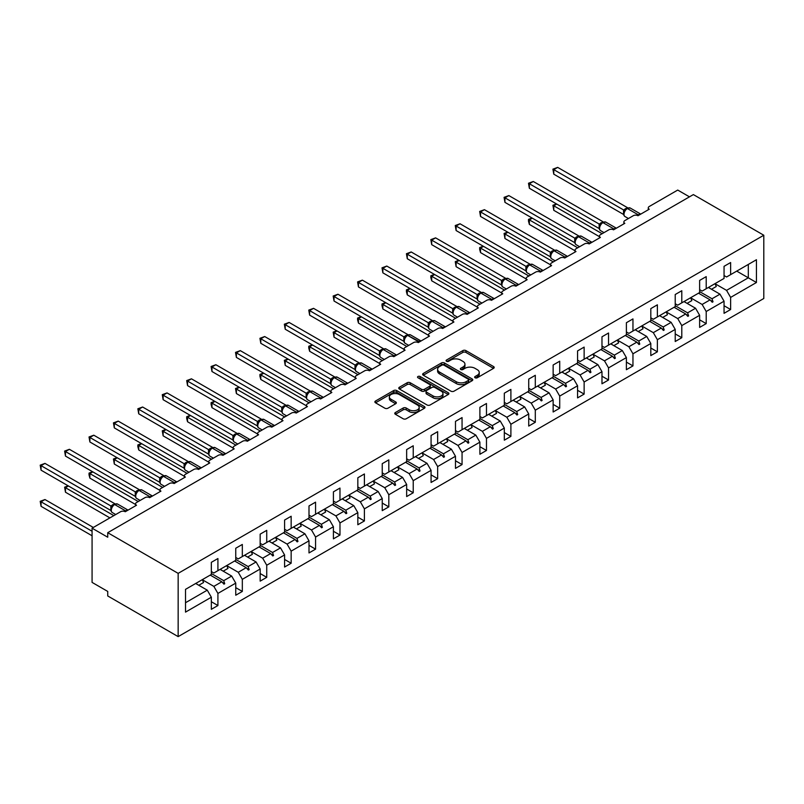 <?xml version="1.0" encoding="UTF-8"?>
<svg xmlns="http://www.w3.org/2000/svg" width="804" height="804" viewBox="0 0 804 804"><rect width="100%" height="100%" fill="white"/><g stroke="black" fill="none" stroke-linecap="round" stroke-linejoin="round"><path stroke-width="1.21" d="M475.094 377.769A1.518 0.874 0 0 0 477.244 377.769L493.566 368.343A2.171 1.256 0 0 0 494.199 367.458A2.171 1.256 0 0 0 493.566 366.564L465.918 350.604A2.171 1.256 0 0 0 462.843 350.604L446.521 360.031A1.518 0.874 0 0 0 446.069 360.644A1.518 0.874 0 0 0 446.521 361.267A1.518 0.874 0 0 0 448.672 361.267L450.783 360.051A6.955 4.01 0 0 1 460.612 360.051L462.913 361.378A6.955 4.01 0 0 1 464.953 364.222A6.955 4.01 0 0 1 462.913 367.056L460.803 368.272A1.518 0.874 0 0 0 460.36 368.895A1.518 0.874 0 0 0 460.803 369.518A1.518 0.874 0 0 0 462.953 369.518L465.064 368.292A6.955 4.01 0 0 1 474.903 368.292L477.204 369.629A6.955 4.01 0 0 1 479.244 372.463A6.955 4.01 0 0 1 477.204 375.307L475.094 376.523A1.518 0.874 0 0 0 474.651 377.146A1.518 0.874 0 0 0 475.094 377.769L475.094 376.523M395.397 412.512A2.171 1.256 0 0 0 394.764 413.397A2.171 1.256 0 0 0 395.397 414.281L403.156 418.763A2.171 1.256 0 0 0 406.231 418.763L424.361 408.301A2.171 1.256 0 0 0 424.994 407.407A2.171 1.256 0 0 0 424.361 406.522L396.704 390.563A2.171 1.256 0 0 0 393.638 390.563L375.508 401.025A2.171 1.256 0 0 0 374.875 401.91A2.171 1.256 0 0 0 375.508 402.794L384.875 408.211A2.171 1.256 0 0 0 387.95 408.211L395.709 403.729A2.171 1.256 0 0 0 396.342 402.844A2.171 1.256 0 0 0 395.709 401.96L391.066 399.276A5.809 3.357 0 0 1 389.357 396.905A5.809 3.357 0 0 1 392.945 393.799A5.809 3.357 0 0 1 399.276 394.523L417.487 405.035A5.809 3.357 0 0 1 419.185 407.407A5.809 3.357 0 0 1 415.598 410.512A5.809 3.357 0 0 1 409.266 409.779L406.231 408.03A2.171 1.256 0 0 0 403.156 408.03L395.397 412.512L395.397 414.281M763.8 235.24L178.156 573.363L178.156 636.617L763.8 298.495L763.8 235.24L693.37 194.588L107.736 532.7L107.736 537.223L92.078 528.188L120.56 511.736A3.316 1.92 180 0 1 125.263 511.736L136.529 505.234A3.316 1.92 0 0 1 135.554 503.877A3.316 1.92 0 0 1 136.529 502.52L144.981 497.646A3.316 1.92 180 0 1 149.675 497.646L160.941 491.133A3.316 1.92 0 0 1 159.966 489.777A3.316 1.92 0 0 1 160.941 488.43L169.393 483.546A3.316 1.92 180 0 1 174.086 483.546L185.362 477.043A3.316 1.92 0 0 1 184.387 475.687A3.316 1.92 0 0 1 185.362 474.33L193.804 469.456A3.316 1.92 180 0 1 198.508 469.456L209.774 462.943A3.316 1.92 0 0 1 208.799 461.586A3.316 1.92 0 0 1 209.774 460.24L218.226 455.355A3.316 1.92 180 0 1 222.919 455.355L234.185 448.853A3.316 1.92 0 0 1 233.21 447.496A3.316 1.92 0 0 1 234.185 446.14L242.637 441.255A3.316 1.92 180 0 1 247.33 441.255L258.607 434.753A3.316 1.92 0 0 1 257.632 433.396A3.316 1.92 0 0 1 258.607 432.039L267.049 427.165A3.316 1.92 180 0 1 271.752 427.165L283.018 420.663A3.316 1.92 0 0 1 282.043 419.306A3.316 1.92 0 0 1 283.018 417.949L291.47 413.065A3.316 1.92 180 0 1 296.163 413.065L307.429 406.563A3.316 1.92 0 0 1 306.455 405.206A3.316 1.92 0 0 1 307.429 403.849L315.882 398.975A3.316 1.92 180 0 1 320.575 398.975L331.851 392.463A3.316 1.92 0 0 1 330.876 391.116A3.316 1.92 0 0 1 331.851 389.759L340.293 384.875A3.316 1.92 180 0 1 344.996 384.875L356.262 378.372A3.316 1.92 0 0 1 355.288 377.016A3.316 1.92 0 0 1 356.262 375.659L364.714 370.785A3.316 1.92 180 0 1 369.408 370.785L380.674 364.272A3.316 1.92 0 0 1 379.699 362.916A3.316 1.92 0 0 1 380.674 361.569L389.126 356.685A3.316 1.92 180 0 1 393.819 356.685L405.095 350.182A3.316 1.92 0 0 1 404.121 348.825A3.316 1.92 0 0 1 405.095 347.469L413.537 342.594A3.316 1.92 180 0 1 418.241 342.594L429.507 336.082A3.316 1.92 0 0 1 428.532 334.725A3.316 1.92 0 0 1 429.507 333.369L437.959 328.494A3.316 1.92 180 0 1 442.652 328.494L453.918 321.992A3.316 1.92 0 0 1 452.943 320.635A3.316 1.92 0 0 1 453.918 319.278L462.37 314.394A3.316 1.92 180 0 1 467.064 314.394L478.34 307.892A3.316 1.92 0 0 1 477.365 306.535A3.316 1.92 0 0 1 478.34 305.178L486.782 300.304A3.316 1.92 180 0 1 491.485 300.304L502.751 293.792A3.316 1.92 0 0 1 501.776 292.445A3.316 1.92 0 0 1 502.751 291.088L511.203 286.204A3.316 1.92 180 0 1 515.897 286.204L527.163 279.702A3.316 1.92 0 0 1 526.188 278.345A3.316 1.92 0 0 1 527.163 276.988L535.615 272.114A3.316 1.92 180 0 1 540.308 272.114L551.584 265.601A3.316 1.92 0 0 1 550.609 264.255A3.316 1.92 0 0 1 551.584 262.898L560.026 258.014A3.316 1.92 180 0 1 564.73 258.014L575.996 251.511A3.316 1.92 0 0 1 575.021 250.155A3.316 1.92 0 0 1 575.996 248.798L584.448 243.924A3.316 1.92 180 0 1 589.141 243.924L600.407 237.411A3.316 1.92 0 0 1 599.432 236.054A3.316 1.92 0 0 1 600.407 234.708L608.859 229.823A3.316 1.92 180 0 1 613.552 229.823L624.819 223.321A3.316 1.92 0 0 1 623.854 221.964A3.316 1.92 0 0 1 624.819 220.608L633.271 215.723A3.316 1.92 180 0 1 637.974 215.723L649.24 209.221A3.316 1.92 0 0 1 648.265 207.864A3.316 1.92 0 0 1 649.24 206.507L677.722 190.066L689.46 196.839M178.156 573.363L107.736 532.7M450.933 391.176A2.171 1.256 0 0 0 454.009 391.176L472.139 380.714A2.171 1.256 0 0 0 472.772 379.83A2.171 1.256 0 0 0 472.139 378.935L444.481 362.976A2.171 1.256 0 0 0 441.406 362.976L423.286 373.438A2.171 1.256 0 0 0 422.643 374.332A2.171 1.256 0 0 0 423.286 375.217L450.933 391.176M418.593 378.091A1.518 0.874 0 0 1 420.13 378.312L448.22 394.523L430.12 404.975A2.171 1.256 0 0 1 427.045 404.975L399.397 389.005L399.397 387.237A2.171 1.256 0 0 0 398.764 388.121A2.171 1.256 0 0 0 399.397 389.005M399.397 387.237L407.156 382.754A2.171 1.256 0 0 1 410.231 382.754L421.437 389.226A2.171 1.256 0 0 0 424.512 389.226L429.658 386.262A2.171 1.256 0 0 0 430.291 385.367A2.171 1.256 0 0 0 429.658 384.483L417.979 377.739A1.518 0.874 0 0 1 417.537 377.126A1.518 0.874 0 0 1 418.482 376.312A1.518 0.874 0 0 1 420.13 376.503L448.25 392.734A2.171 1.256 0 0 1 448.883 393.618A2.171 1.256 0 0 1 448.25 394.503L448.25 392.734M211.341 571.554L213.844 573.001L217.914 570.649L217.914 558.539L211.341 562.338L211.341 574.448L185.513 589.352L185.513 612.125L211.341 597.221L207.271 590.166L195.684 583.483M211.341 601.734L217.914 605.533L217.914 593.422L235.753 583.121L231.683 576.076L220.105 569.383M202.296 579.704L213.844 586.377L217.914 593.422M235.753 557.463L238.255 558.901L242.326 556.559L242.326 544.449L235.753 548.248L235.753 560.348L217.914 570.649M235.753 587.644L242.326 591.432L242.326 579.322L260.164 569.021L256.094 561.976L244.516 555.293M226.708 565.614L238.255 572.277L242.326 579.322M260.164 543.363L262.667 544.81L266.737 542.459L266.737 530.349L260.164 534.147L260.164 546.258L242.326 556.559M260.164 573.543L266.737 577.342L266.737 565.232L284.586 554.931L280.516 547.886L268.928 541.192M247.612 557.082L252.386 554.318A17.708 10.221 60 0 0 251.109 551.484L262.667 558.187L266.737 565.232M284.586 529.263L287.088 530.71L291.159 528.369L291.159 516.258L284.586 520.047L284.586 532.158L266.737 542.459M284.586 559.443L291.159 563.242L291.159 551.132L308.997 540.831L304.927 533.786L293.349 527.102M275.541 537.424L287.088 544.087L291.159 551.132M308.997 515.173L311.5 516.62L315.57 514.269L315.57 502.158L308.997 505.957L308.997 518.067L291.159 528.369M308.997 545.353L315.57 549.152L315.57 537.042L333.409 526.741L329.338 519.685L317.761 513.002M296.445 528.891L301.219 526.128A17.708 10.221 60 0 0 299.942 523.293L311.5 529.987L315.57 537.042M333.409 501.073L335.911 502.52L339.981 500.168L339.981 488.068L333.409 491.857L333.409 503.967L315.57 514.269M333.409 531.253L339.981 535.052L339.981 522.942L357.83 512.64L353.76 505.595L342.172 498.912M324.364 509.233L335.911 515.897L339.981 522.942M357.83 486.983L360.333 488.43L364.403 486.078L364.403 473.968L357.83 477.767L357.83 489.877L339.981 500.168M357.83 517.163L364.403 520.952L364.403 508.852L382.242 498.55L378.171 491.495L366.594 484.812M345.268 500.691L350.041 497.937A17.708 10.221 60 0 0 348.765 495.103L360.333 501.796L364.403 508.852M382.242 472.883L384.744 474.33L388.814 471.978L388.814 459.878L382.242 463.667L382.242 475.777L364.403 486.078M382.242 503.063L388.814 506.862L388.814 494.751L406.653 484.45L402.583 477.405L391.005 470.712M373.197 481.033L384.744 487.706L388.814 494.751M406.653 458.793L409.156 460.24L413.226 457.888L413.226 445.778L406.653 449.577L406.653 461.677L388.814 471.978M406.653 488.973L413.226 492.762L413.226 480.651L431.075 470.36L427.004 463.305L415.417 456.622M397.608 466.943L409.156 473.606L413.226 480.651M431.075 444.692L433.577 446.14L437.647 443.788L437.647 431.678L431.075 435.477L431.075 447.587L413.226 457.888M431.075 474.873L437.647 478.671L437.647 466.561L455.486 456.26L451.416 449.215L439.838 442.522M422.03 452.843L433.577 459.516L437.647 466.561M455.486 430.602L457.989 432.039L462.059 429.698L462.059 417.588L455.486 421.376L455.486 433.487L437.647 443.788M455.486 460.782L462.059 464.571L462.059 452.461L479.898 442.16L475.827 435.115L464.25 428.431M442.934 444.31L447.707 441.557A17.708 10.221 60 0 0 446.431 438.723L457.989 445.416L462.059 452.461M479.898 416.502L482.4 417.949L486.47 415.598L486.47 403.487L479.898 407.286L479.898 419.397L462.059 429.698M479.898 446.682L486.47 450.481L486.47 438.371L504.319 428.07L500.249 421.025L488.661 414.331M470.853 424.653L482.4 431.326L486.47 438.371M504.319 402.402L506.821 403.849L510.892 401.508L510.892 389.397L504.319 393.186L504.319 405.296L486.47 415.598M504.319 432.582L510.892 436.381L510.892 424.271L528.731 413.97L524.66 406.924L513.083 400.241M491.757 416.12L496.53 413.367A17.708 10.221 60 0 0 495.254 410.532L506.821 417.226L510.892 424.271M528.731 388.312L531.233 389.759L535.303 387.407L535.303 375.297L528.731 379.096L528.731 391.206L510.892 401.508M528.731 418.492L535.303 422.281L535.303 410.181L553.142 399.879L549.072 392.824L537.494 386.141M519.685 396.462L531.233 403.126L535.303 410.181M553.142 374.212L555.644 375.659L559.715 373.307L559.715 361.207L553.142 364.996L553.142 377.106L535.303 387.407M553.142 404.392L559.715 408.191L559.715 396.081L577.563 385.779L573.493 378.734L561.906 372.051M540.589 387.93L545.363 385.176A17.708 10.221 60 0 0 544.087 382.332L555.644 389.035L559.715 396.081M577.563 360.122L580.066 361.569L584.136 359.217L584.136 347.107L577.563 350.906L577.563 363.006L559.715 373.307M577.563 390.302L584.136 394.091L584.136 381.99L601.975 371.689L597.905 364.634L586.327 357.951M568.518 368.272L580.066 374.935L584.136 381.99M601.975 346.021L604.477 347.469L608.548 345.117L608.548 333.007L601.975 336.806L601.975 348.916L584.136 359.217M601.975 376.202L608.548 380.001L608.548 367.89L626.386 357.589L622.316 350.544L610.738 343.851M592.93 354.172L604.477 360.845L608.548 367.89M626.386 331.931L628.889 333.369L632.959 331.027L632.959 318.917L626.386 322.716L626.386 334.816L608.548 345.117M626.386 362.112L632.959 365.9L632.959 353.79L650.808 343.489L646.738 336.444L635.15 329.761M617.341 340.082L628.889 346.745L632.959 353.79M650.808 317.831L653.31 319.278L657.381 316.927L657.381 304.816L650.808 308.615L650.808 320.726L632.959 331.027M650.808 348.011L657.381 351.81L657.381 339.7L675.219 329.399L671.149 322.354L659.571 315.66M638.245 331.549L643.019 328.796A17.708 10.221 60 0 0 641.743 325.952L653.31 332.655L657.381 339.7M675.219 303.741L677.722 305.178L681.792 302.837L681.792 290.726L675.219 294.515L675.219 306.625L657.381 316.927M675.219 333.911L681.792 337.71L681.792 325.6L699.631 315.299L695.56 308.254L683.983 301.57M666.174 311.892L677.722 318.555L681.792 325.6M699.631 289.641L702.133 291.088L706.203 288.736L706.203 276.626L699.631 280.425L699.631 292.535L681.792 302.837M699.631 319.821L706.203 323.62L706.203 311.51L724.052 301.209L724.052 313.319L730.625 309.52L730.625 297.41L756.443 282.505L748.303 277.802L748.303 264.436L756.443 259.732L756.443 282.505M687.078 303.359L691.852 300.596A17.708 10.221 60 0 0 690.576 297.761L702.133 304.455L706.203 311.51M724.052 275.541L726.555 276.988L730.625 274.636L730.625 262.536L724.052 266.325L724.052 278.435L706.203 288.736M724.052 305.721L730.625 309.52M715.007 283.701L726.555 290.365L730.625 297.41M92.078 528.188L92.078 582.397L107.736 591.432L107.736 595.955L178.156 636.617M217.914 605.533L211.341 609.321L211.341 597.221M242.326 591.432L235.753 595.231L235.753 583.121M266.737 577.342L260.164 581.131L260.164 569.021M291.159 563.242L284.586 567.041L284.586 554.931M315.57 549.152L308.997 552.941L308.997 540.831M339.981 535.052L333.409 538.851L333.409 526.741M364.403 520.952L357.83 524.751L357.83 512.64M388.814 506.862L382.242 510.651L382.242 498.55M413.226 492.762L406.653 496.56L406.653 484.45M437.647 478.671L431.075 482.46L431.075 470.36M462.059 464.571L455.486 468.37L455.486 456.26M486.47 450.481L479.898 454.27L479.898 442.16M510.892 436.381L504.319 440.18L504.319 428.07M535.303 422.281L528.731 426.08L528.731 413.97M559.715 408.191L553.142 411.99L553.142 399.879M584.136 394.091L577.563 397.89L577.563 385.779M608.548 380.001L601.975 383.789L601.975 371.689M632.959 365.9L626.386 369.699L626.386 357.589M657.381 351.81L650.808 355.599L650.808 343.489M681.792 337.71L675.219 341.509L675.219 329.399M706.203 323.62L699.631 327.409L699.631 315.299M730.625 274.636L756.443 259.732M223.723 567.292L224.718 566.719M211.341 573.513L223.723 580.669L231.683 576.076M213.844 586.377L221.803 581.774L223.934 584.156L224.718 583.704L223.723 580.669M210.216 575.091L221.803 581.774M248.134 553.202L249.129 552.629M235.753 559.423L248.134 566.569L256.094 561.976M238.255 572.277L246.215 567.684L248.356 570.066L249.129 569.614L248.134 566.569M234.637 561.001L246.215 567.684M272.556 539.102L273.551 538.529M260.164 545.323L272.556 552.479L280.516 547.886M262.667 558.187L270.626 553.584L272.767 555.966L273.551 555.514L272.556 552.479M259.049 546.901L270.626 553.584M296.967 525.012L297.962 524.429M284.586 531.233L296.967 538.379L304.927 533.786M287.088 544.087L295.048 539.494L297.178 541.876L297.962 541.424L296.967 538.379M283.46 532.801L295.048 539.494M321.379 510.912L322.374 510.339M308.997 517.133L321.379 524.288L329.338 519.685M311.5 529.987L319.459 525.394L321.6 527.776L322.374 527.323L321.379 524.288M307.882 518.711L319.459 525.394M345.8 496.822L346.795 496.239M333.409 503.043L345.8 510.188L353.76 505.595M335.911 515.897L343.871 511.304L346.011 513.686L346.795 513.233L345.8 510.188M332.293 504.61L343.871 511.304M370.212 482.722L371.207 482.149M357.83 488.943L370.212 496.098L378.171 491.495M360.333 501.796L368.292 497.204L370.423 499.585L371.207 499.133L370.212 496.098M356.705 490.52L368.292 497.204M394.623 468.621L395.618 468.049M382.242 474.852L394.623 481.998L402.583 477.405M384.744 487.706L392.704 483.103L394.844 485.485L395.618 485.043L394.623 481.998M381.126 476.42L392.704 483.103M419.045 454.531L420.04 453.958M406.653 460.752L419.045 467.908L427.004 463.305M409.156 473.606L417.115 469.013L419.256 471.395L420.04 470.943L419.045 467.908M405.538 462.33L417.115 469.013M443.456 440.431L444.451 439.858M431.075 446.652L443.456 453.808L451.416 449.215M433.577 459.516L441.537 454.913L443.667 457.295L444.451 456.843L443.456 453.808M429.949 448.23L441.537 454.913M467.868 426.341L468.863 425.768M455.486 432.562L467.868 439.708L475.827 435.115M457.989 445.416L465.948 440.823L468.089 443.205L468.863 442.753L467.868 439.708M454.371 434.13L465.948 440.823M492.289 412.241L493.284 411.668M479.898 418.462L492.289 425.617L500.249 421.025M482.4 431.326L490.36 426.723L492.5 429.105L493.284 428.653L492.289 425.617M478.782 420.04L490.36 426.723M516.701 398.151L517.696 397.568M504.319 404.372L516.701 411.517L524.66 406.924M506.821 417.226L514.781 412.633L516.912 415.015L517.696 414.562L516.701 411.517M503.193 405.94L514.781 412.633M541.112 384.051L542.107 383.478M528.731 390.272L541.112 397.427L549.072 392.824M531.233 403.126L539.193 398.533L541.323 400.915L542.107 400.462L541.112 397.427M527.615 391.849L539.193 398.533M565.534 369.951L566.529 369.378M553.142 376.182L565.534 383.327L573.493 378.734M555.644 389.035L563.604 384.443L565.745 386.824L566.529 386.372L565.534 383.327M552.026 377.749L563.604 384.443M589.945 355.86L590.94 355.288M577.563 362.081L589.945 369.237L597.905 364.634M580.066 374.935L588.025 370.342L590.156 372.724L590.94 372.272L589.945 369.237M576.438 363.659L588.025 370.342M614.356 341.76L615.351 341.187M601.975 347.981L614.356 355.137L622.316 350.544M604.477 360.845L612.437 356.242L614.568 358.624L615.351 358.172L614.356 355.137M600.859 349.559L612.437 356.242M638.778 327.67L639.773 327.097M626.386 333.891L638.778 341.037L646.738 336.444M628.889 346.745L636.848 342.152L638.989 344.534L639.773 344.082L638.778 341.037M625.271 335.469L636.848 342.152M663.189 313.57L664.184 312.997M650.808 319.791L663.189 326.947L671.149 322.354M653.31 332.655L661.27 328.052L663.4 330.434L664.184 329.982L663.189 326.947M649.682 321.369L661.27 328.052M687.601 299.48L688.596 298.907M675.219 305.701L687.601 312.846L695.56 308.254M677.722 318.555L685.681 313.962L687.812 316.344L688.596 315.892L687.601 312.846M674.104 307.269L685.681 313.962M712.022 285.38L713.017 284.807M699.631 291.601L712.022 298.756L719.982 294.163L708.394 287.47M702.133 304.455L710.093 299.862L712.233 302.244L713.017 301.791L712.022 298.756M698.515 293.179L710.093 299.862M719.982 294.163L724.052 301.209M726.555 290.365L748.303 277.802L736.725 271.119M185.513 602.729L207.271 590.166M710.555 300.374L713.017 301.791M686.144 314.464L688.596 315.892M661.722 328.565L664.184 329.982M637.311 342.665L639.773 344.082M612.899 356.755L615.351 358.172M588.478 370.855L590.94 372.272M564.066 384.945L566.529 386.372M539.655 399.045L542.107 400.462M515.233 413.135L517.696 414.562M490.822 427.236L493.284 428.653M466.41 441.326L468.863 442.753M441.989 455.426L444.451 456.843M417.577 469.526L420.04 470.943M393.166 483.616L395.618 485.043M368.745 497.716L371.207 499.133M344.333 511.806L346.795 513.233M319.922 525.906L322.374 527.323M295.5 539.997L297.962 541.424M271.089 554.097L273.551 555.514M246.677 568.197L249.129 569.614M222.256 582.287L224.718 583.704M475.697 377.981L477.204 377.106A6.955 4.01 0 0 0 479.244 374.272L479.244 372.463M464.953 364.222L464.953 366.021A6.955 4.01 0 0 1 462.913 368.865L461.416 369.729M493.535 368.363L465.918 352.413A2.171 1.256 0 0 0 462.843 352.413L447.124 361.478M472.109 380.734L444.481 364.785A2.171 1.256 0 0 0 441.406 364.785L423.316 375.227L423.286 373.438M468.29 380.443A1.518 0.874 0 0 0 468.742 379.83A1.518 0.874 0 0 0 468.29 379.207L444.019 365.197A1.518 0.874 0 0 0 441.868 365.197L439.647 366.483A6.955 4.01 0 0 0 437.607 369.317A6.955 4.01 0 0 0 439.647 372.151L456.24 381.729A6.955 4.01 0 0 0 466.069 381.729L468.29 380.443L468.29 382.252A1.518 0.874 0 0 0 468.742 381.639L468.742 379.83M437.607 369.317L437.607 371.126A6.955 4.01 0 0 0 439.647 373.96L439.647 372.151M468.29 382.252L466.069 383.538A6.955 4.01 0 0 1 456.24 383.538L439.647 373.96M399.427 389.025L407.156 384.563L407.156 382.754M430.291 385.367L430.291 387.176A2.171 1.256 0 0 1 429.658 388.061L424.512 391.035A2.171 1.256 0 0 1 421.437 391.035L410.231 384.563A2.171 1.256 0 0 0 407.156 384.563M433.075 395.95A5.809 3.357 0 0 0 439.406 396.673A5.809 3.357 0 0 0 442.994 393.578A5.809 3.357 0 0 0 441.296 391.206L434.884 387.498A2.171 1.256 0 0 0 431.808 387.498L426.663 390.473A2.171 1.256 0 0 0 426.03 391.357A2.171 1.256 0 0 0 426.663 392.241L433.075 395.95L433.075 397.749A5.809 3.357 0 0 0 439.406 398.482A5.809 3.357 0 0 0 442.994 395.377L442.994 393.578M426.03 391.357L426.03 393.166A2.171 1.256 0 0 0 426.663 394.05L426.663 392.241M433.075 397.749L426.663 394.05M419.185 407.407L419.185 409.216A5.809 3.357 0 0 1 415.598 412.321A5.809 3.357 0 0 1 409.266 411.588L406.231 409.839A2.171 1.256 0 0 0 403.156 409.839L395.427 414.301M389.357 396.905L389.357 398.704A5.809 3.357 0 0 0 391.066 401.075L391.066 399.276M395.679 403.749L391.066 401.075M424.331 408.311L396.704 392.362A2.171 1.256 0 0 0 393.638 392.362L375.538 402.814L375.508 401.025M553.775 174.166L552.911 169.152L553.775 169.644L557.685 167.383L627.542 207.713L623.623 209.975L553.775 169.644L553.775 174.166L623.552 214.457L623.542 209.965A2.432 1.769 18 0 1 624.145 211.693L624.929 210.819L623.623 209.975M627.13 208.357A1.105 0.643 -120 0 1 627.281 208.196L630.215 208.015A4.754 2.744 120 0 0 627.834 208.246A1.105 0.643 -120 0 0 627.281 208.196L626.808 208.467A1.105 0.643 60 0 0 626.668 208.628L624.929 210.819M552.911 169.152L557.685 167.383M556.74 204.075L553.775 205.794L602.126 233.713M553.775 210.306L552.911 205.291L553.775 205.794L553.775 210.306L599.432 236.667M552.911 205.291L556.398 203.874M709.038 287.098A17.708 10.221 60 0 1 709.55 288.133M714.987 283.661A17.708 10.221 60 0 1 716.264 286.505L711.49 289.259M532.328 218.165L529.354 219.884L577.714 247.803M529.354 224.406L528.499 221.19L528.499 219.391L529.354 219.884L529.354 224.406L575.021 250.768M528.499 219.391L531.987 217.974M684.626 301.198A17.708 10.221 60 0 1 685.139 302.234M507.917 232.266L504.942 233.984L553.303 261.903M504.942 238.497L504.078 233.482L504.942 233.984L504.942 238.497L550.609 264.868M504.078 233.482L507.575 232.065M660.215 315.289A17.708 10.221 60 0 1 660.717 316.334M666.164 311.862A17.708 10.221 60 0 1 667.441 314.696L662.667 317.449M529.354 188.257L528.499 183.242L529.354 183.744L533.273 181.483L603.121 221.814L599.211 224.075L529.354 183.744L529.354 188.257L599.141 228.547L599.141 224.035M602.719 222.447A1.105 0.643 -120 0 1 602.869 222.296L605.804 222.115A4.754 2.744 120 0 0 603.422 222.346A1.105 0.643 -120 0 0 602.869 222.296L602.397 222.567A1.105 0.643 60 0 0 602.246 222.718L599.734 225.773A2.432 1.769 18 0 0 599.131 224.065M600.508 224.909L599.211 224.075M528.499 183.242L533.273 181.483M504.942 202.357L504.078 197.342L504.942 197.834L508.852 195.583L578.709 235.904L574.79 238.165L504.942 197.834L504.942 202.357L574.729 242.647L574.719 238.155A2.432 1.769 18 0 1 575.312 239.883L576.096 239.009L574.79 238.165M578.307 236.547A1.105 0.643 -120 0 1 578.458 236.386L581.382 236.205A4.754 2.744 120 0 0 579.011 236.446A1.105 0.643 -120 0 0 578.458 236.386L577.986 236.657A1.105 0.643 60 0 0 577.835 236.818L576.096 239.009M504.078 197.342L508.852 195.583M483.495 246.356L480.531 248.074L528.881 275.993M480.531 252.597L479.666 249.381L479.666 247.582L480.531 248.074L480.531 252.597L526.188 278.958M479.666 247.582L483.154 246.165M635.793 329.389A17.708 10.221 60 0 1 636.306 330.424M459.084 260.456L456.109 262.174L504.47 290.093M456.109 266.687L455.255 261.672L456.109 262.174L456.109 266.687L501.776 293.058M455.255 261.672L458.742 260.255M611.382 343.479A17.708 10.221 60 0 1 611.894 344.524M617.331 340.052A17.708 10.221 60 0 1 618.608 342.886L613.834 345.64M480.531 216.447L479.666 211.432L480.531 211.934L484.44 209.673L554.298 250.004L550.378 252.265L480.531 211.934L480.531 216.447L550.308 256.737L550.308 252.225M553.886 250.637A1.105 0.643 -120 0 1 554.036 250.486L556.971 250.305A4.754 2.744 120 0 0 554.589 250.536A1.105 0.643 -120 0 0 554.036 250.486L553.574 250.758A1.105 0.643 60 0 0 553.423 250.908L550.901 253.963A2.432 1.769 18 0 0 550.298 252.255M551.685 253.109L550.378 252.265M479.666 211.432L484.44 209.673M456.109 230.547L455.255 225.532L456.109 226.024L460.029 223.773L529.876 264.104L525.967 266.355L456.109 226.024L456.109 230.547L525.896 270.837L525.896 266.315M529.474 264.737A1.105 0.643 -120 0 1 529.625 264.576L532.56 264.395A4.754 2.744 120 0 0 530.178 264.637A1.105 0.643 -120 0 0 529.625 264.576L529.153 264.848A1.105 0.643 60 0 0 529.002 265.008L526.489 268.064A2.432 1.769 18 0 0 525.886 266.345M527.263 267.199L525.967 266.355M455.255 225.532L460.029 223.773M434.673 274.546L431.698 276.264L480.058 304.183M431.698 280.787L430.833 277.581L430.833 275.772L431.698 276.264L431.698 280.787L477.365 307.148M430.833 275.772L434.331 274.355M586.97 357.579A17.708 10.221 60 0 1 587.473 358.614M592.92 354.142A17.708 10.221 60 0 1 594.196 356.986L589.422 359.74M431.698 244.647L430.833 239.632L431.698 240.125L435.607 237.863L505.465 278.194L501.545 280.455L431.698 240.125L431.698 244.647L501.485 284.928L501.485 280.415M505.063 278.827A1.105 0.643 -120 0 1 505.213 278.676L508.138 278.496A4.754 2.744 120 0 0 505.766 278.727A1.105 0.643 -120 0 0 505.213 278.676L504.741 278.948A1.105 0.643 60 0 0 504.59 279.099L502.078 282.154C501.284 284.606 501.565 286.214 502.912 287.008L506.359 288.998M502.852 281.299L501.545 280.455M430.833 239.632L435.607 237.863M410.251 288.646L407.286 290.365L455.637 318.283M407.286 294.877L406.422 291.671L406.422 289.872L407.286 290.365L407.286 294.877L452.943 321.248M406.422 289.872L409.909 288.445M562.549 371.679A17.708 10.221 60 0 1 563.061 372.714M568.498 368.242A17.708 10.221 60 0 1 569.775 371.076L565.001 373.83M407.286 258.737L406.422 253.722L407.286 254.225L411.196 251.964L481.053 292.294L477.134 294.555L407.286 254.225L407.286 258.737L477.063 299.028L477.053 294.535A2.432 1.769 18 0 1 477.656 296.274L478.44 295.39L477.134 294.555M480.641 292.927A1.105 0.643 -120 0 1 480.792 292.767L483.727 292.586A4.754 2.744 120 0 0 481.345 292.827A1.105 0.643 -120 0 0 480.792 292.767L480.33 293.038A1.105 0.643 60 0 0 480.179 293.199L478.44 295.39M406.422 253.722L411.196 251.964M385.84 302.746L382.865 304.455L431.225 332.384M382.865 308.977L382.011 305.771L382.011 303.962L382.865 304.455L382.865 308.977L428.532 335.338M382.011 303.962L385.498 302.545M538.137 385.769A17.708 10.221 60 0 1 538.65 386.804M382.865 272.837L382.011 267.822L382.865 268.315L386.784 266.054L456.632 306.384L452.722 308.646L382.865 268.315L382.865 272.837L452.652 313.128L452.652 308.605M456.23 307.027A1.105 0.643 -120 0 1 456.381 306.867L459.315 306.686A4.754 2.744 120 0 0 456.933 306.917A1.105 0.643 -120 0 0 456.381 306.867L455.908 307.138A1.105 0.643 60 0 0 455.757 307.299L453.245 310.354A2.432 1.769 18 0 0 452.642 308.635M454.019 309.49L452.722 308.646M382.011 267.822L386.784 266.054M361.428 316.836L358.453 318.555L406.814 346.474M358.453 323.077L357.589 319.861L357.589 318.062L358.453 318.555L358.453 323.077L404.121 349.438M357.589 318.062L361.086 316.635M513.726 399.869A17.708 10.221 60 0 1 514.228 400.905M519.675 396.432A17.708 10.221 60 0 1 520.952 399.266L516.178 402.03M358.453 286.927L357.589 281.913L358.453 282.415L362.363 280.154L432.22 320.484L428.301 322.746L358.453 282.415L358.453 286.927L428.241 327.218L428.241 322.705M431.818 321.118A1.105 0.643 -120 0 1 431.969 320.967L434.894 320.786A4.754 2.744 120 0 0 432.522 321.017A1.105 0.643 -120 0 0 431.969 320.967L431.497 321.228A1.105 0.643 60 0 0 431.346 321.389L428.833 324.444A2.432 1.769 18 0 0 428.23 322.736M429.607 323.58L428.301 322.746M357.589 281.913L362.363 280.154M337.007 330.936L334.042 332.655L382.392 360.574M334.042 337.167L333.178 332.152L334.042 332.655L334.042 337.167L379.699 363.539M333.178 332.152L336.665 330.735M489.304 413.959A17.708 10.221 60 0 1 489.817 415.005M334.042 301.028L333.178 296.013L334.042 296.505L337.951 294.244L407.809 334.575L403.889 336.836L334.042 296.505L334.042 301.028L403.819 341.318L403.819 336.796M407.397 335.218A1.105 0.643 -120 0 1 407.548 335.057L410.482 334.876A4.754 2.744 120 0 0 408.1 335.117A1.105 0.643 -120 0 0 407.548 335.057L407.085 335.328A1.105 0.643 60 0 0 406.935 335.489L405.678 336.494M419.507 341.861A1.105 0.643 -120 0 0 419.055 341.439L407.638 335.389A1.105 0.643 60 0 0 407.085 335.328L404.412 338.544A2.432 1.769 18 0 0 403.809 336.826M405.196 337.68L403.889 336.836M333.178 296.013L337.951 294.244M312.595 345.027L309.62 346.745L357.981 374.664M309.62 351.268L308.766 348.052L308.766 346.253L309.62 346.745L309.62 351.268L355.288 377.629M308.766 346.253L312.253 344.836M464.893 428.06A17.708 10.221 60 0 1 465.405 429.095M470.842 424.623A17.708 10.221 60 0 1 472.119 427.457L467.345 430.22M309.62 315.118L308.766 310.103L309.62 310.605L313.54 308.344L383.387 348.675L379.478 350.936L309.62 310.605L309.62 315.118L379.408 355.408L379.408 350.896M382.985 349.308A1.105 0.643 -120 0 1 383.136 349.157L386.071 348.976A4.754 2.744 120 0 0 383.689 349.207A1.105 0.643 -120 0 0 383.136 349.157L382.664 349.428A1.105 0.643 60 0 0 382.513 349.579L380.001 352.634A2.432 1.769 18 0 0 379.398 350.926M380.774 351.77L379.478 350.936M308.766 310.103L313.54 308.344M288.184 359.127L285.209 360.845L333.57 388.764M285.209 365.358L284.345 360.343L285.209 360.845L285.209 365.358L330.876 391.729M284.345 360.343L287.842 358.926M440.481 442.15A17.708 10.221 60 0 1 440.984 443.195M285.209 329.218L284.345 324.203L285.209 324.695L289.118 322.444L358.976 362.765L355.056 365.026L285.209 324.695L285.209 329.218L354.996 369.508L354.996 364.986M358.574 363.408A1.105 0.643 -120 0 1 358.725 363.247L361.649 363.066A4.754 2.744 120 0 0 359.277 363.307A1.105 0.643 -120 0 0 358.725 363.247L358.252 363.519A1.105 0.643 60 0 0 358.102 363.679L355.589 366.735A2.432 1.769 18 0 0 354.986 365.016M356.363 365.87L355.056 365.026M284.345 324.203L289.118 322.444M263.762 373.217L260.797 374.935L309.148 402.854M260.797 379.458L259.933 376.242L259.933 374.443L260.797 374.935L260.797 379.458L306.455 405.819M259.933 374.443L263.421 373.026M416.06 456.25A17.708 10.221 60 0 1 416.572 457.285M422.01 452.813A17.708 10.221 60 0 1 423.286 455.657L418.512 458.411M260.797 343.308L259.933 338.303L260.797 338.796L264.707 336.534L334.564 376.865L330.645 379.126L260.797 338.796L260.797 343.308L330.575 383.598L330.575 379.086M334.152 377.498A1.105 0.643 -120 0 1 334.303 377.347L337.238 377.166A4.754 2.744 120 0 0 334.856 377.398A1.105 0.643 -120 0 0 334.303 377.347L333.841 377.619A1.105 0.643 60 0 0 333.69 377.769L331.168 380.825A2.432 1.769 18 0 0 330.565 379.116M331.951 379.97L330.645 379.126M259.933 338.303L264.707 336.534M239.351 387.317L236.376 389.035L284.737 416.954M236.376 393.548L235.522 388.533L236.376 389.035L236.376 393.548L282.043 419.919M235.522 388.533L239.009 387.116M391.648 470.34A17.708 10.221 60 0 1 392.161 471.385M397.598 466.913A17.708 10.221 60 0 1 398.874 469.747L394.101 472.501M236.376 357.408L235.522 352.393L236.376 352.886L240.295 350.634L310.143 390.965L306.234 393.216L236.376 352.886L236.376 357.408L306.163 397.699L306.163 393.176M309.741 391.598A1.105 0.643 -120 0 1 309.892 391.437L312.826 391.257A4.754 2.744 120 0 0 310.444 391.498A1.105 0.643 -120 0 0 309.892 391.437L309.419 391.709A1.105 0.643 60 0 0 309.269 391.87L306.756 394.925A2.432 1.769 18 0 0 306.153 393.206M307.53 394.06L306.234 393.216M235.522 352.393L240.295 350.634M214.939 401.417L211.965 403.126L260.325 431.055M211.965 407.648L211.1 404.442L211.1 402.633L211.965 403.126L211.965 407.648L257.632 434.009M211.1 402.633L214.598 401.216M367.237 484.44A17.708 10.221 60 0 1 367.74 485.475M373.187 481.003A17.708 10.221 60 0 1 374.463 483.847L369.689 486.601M211.965 371.508L211.1 366.493L211.965 366.986L215.874 364.725L285.732 405.055L281.812 407.316L211.965 366.986L211.965 371.508L281.752 411.789L281.752 407.276M285.33 405.688A1.105 0.643 -120 0 1 285.48 405.538L288.405 405.357A4.754 2.744 120 0 0 286.033 405.588A1.105 0.643 -120 0 0 285.48 405.538L285.008 405.809A1.105 0.643 60 0 0 284.857 405.96L282.345 409.015A2.432 1.769 18 0 0 281.742 407.306M283.119 408.161L281.812 407.316M211.1 366.493L215.874 364.725M190.518 415.507L187.553 417.226L235.904 445.145M187.553 421.748L186.689 418.532L186.689 416.733L187.553 417.226L187.553 421.748L233.21 448.109M186.689 416.733L190.176 415.306M342.816 498.54A17.708 10.221 60 0 1 343.328 499.575M187.553 385.598L186.689 380.583L187.553 381.086L191.463 378.825L261.32 419.155L257.401 421.417L187.553 381.086L187.553 385.598L257.33 425.889L257.33 421.366M260.908 419.788A1.105 0.643 -120 0 1 261.059 419.628L263.993 419.447A4.754 2.744 120 0 0 261.612 419.688A1.105 0.643 -120 0 0 261.059 419.628L260.596 419.899A1.105 0.643 60 0 0 260.446 420.06L257.923 423.115C257.139 425.557 257.421 427.175 258.767 427.969L262.215 429.959M258.707 422.251L257.401 421.417M186.689 380.583L191.463 378.825M166.106 429.607L163.132 431.326L211.492 459.245M163.132 435.838L162.277 430.823L163.132 431.326L163.132 435.838L208.799 462.199M162.277 430.823L165.765 429.406M318.404 512.63A17.708 10.221 60 0 1 318.917 513.666M324.354 509.193A17.708 10.221 60 0 1 325.63 512.037L320.856 514.791M163.132 399.699L162.277 394.684L163.132 395.176L167.051 392.915L236.899 433.245L232.989 435.507L163.132 395.176L163.132 399.699L232.919 439.989L232.919 435.466M236.497 433.889A1.105 0.643 -120 0 1 236.647 433.728L239.582 433.547A4.754 2.744 120 0 0 237.2 433.778A1.105 0.643 -120 0 0 236.647 433.728L236.175 433.999A1.105 0.643 60 0 0 236.024 434.16L233.512 437.215A2.432 1.769 18 0 0 232.909 435.497M234.286 436.351L232.989 435.507M162.277 394.684L167.051 392.915M141.695 443.697L138.72 445.416L187.081 473.335M138.72 449.938L137.856 446.722L137.856 444.924L138.72 445.416L138.72 449.938L184.387 476.3M137.856 444.924L141.353 443.506M293.993 526.731A17.708 10.221 60 0 1 294.495 527.766M138.72 413.789L137.856 408.774L138.72 409.276L142.63 407.015L212.487 447.346L208.568 449.607L138.72 409.276L138.72 413.789L208.507 454.079L208.497 449.597A2.432 1.769 18 0 1 209.09 451.325M212.085 447.979A1.105 0.643 -120 0 1 212.236 447.828L215.16 447.647A4.754 2.744 120 0 0 212.789 447.878A1.105 0.643 -120 0 0 212.236 447.828L211.764 448.099A1.105 0.643 60 0 0 211.613 448.25L209.1 451.305C208.306 453.747 208.588 455.365 209.934 456.159L213.382 458.149M209.874 450.441L208.568 449.607M137.856 408.774L142.63 407.015M117.273 457.798L114.309 459.516L162.659 487.435M114.309 464.029L113.444 459.014L114.309 459.516L114.309 464.029L159.966 490.4M113.444 459.014L116.932 457.597M269.571 540.821A17.708 10.221 60 0 1 270.084 541.866M275.521 537.394A17.708 10.221 60 0 1 276.797 540.228L272.023 542.981M114.309 427.889L113.444 422.874L114.309 423.366L118.218 421.115L188.076 461.436L184.156 463.697L114.309 423.366L114.309 427.889L184.086 468.179L184.086 463.657M187.664 462.079A1.105 0.643 -120 0 1 187.814 461.918L190.749 461.737A4.754 2.744 120 0 0 188.367 461.978A1.105 0.643 -120 0 0 187.814 461.918L187.352 462.189A1.105 0.643 60 0 0 187.201 462.35L184.679 465.405A2.432 1.769 18 0 0 184.076 463.687M185.463 464.541L184.156 463.697M113.444 422.874L118.218 421.115M92.862 471.888L89.887 473.606L138.248 501.525M89.887 478.129L89.033 474.913L89.033 473.114L89.887 473.606L89.887 478.129L135.554 504.49M89.033 473.114L92.52 471.697M245.16 554.921A17.708 10.221 60 0 1 245.672 555.956M89.887 441.979L89.033 436.964L89.887 437.466L93.807 435.205L163.654 475.536L159.745 477.797L89.887 437.466L89.887 441.979L159.674 482.269L159.674 477.757M163.252 476.169A1.105 0.643 -120 0 1 163.403 476.018L166.338 475.837A4.754 2.744 120 0 0 163.956 476.068A1.105 0.643 -120 0 0 163.403 476.018L162.931 476.29A1.105 0.643 60 0 0 162.78 476.44L160.267 479.496C159.483 481.938 159.755 483.556 161.112 484.35L164.559 486.34M161.041 478.631L159.745 477.797M89.033 436.964L93.807 435.205M68.451 485.988L65.476 487.706L113.836 515.625M65.476 492.219L64.611 487.204L65.476 487.706L65.476 492.219L109.917 517.887M64.611 487.204L68.109 485.787M220.748 569.011A17.708 10.221 60 0 1 221.251 570.056M226.698 565.584A17.708 10.221 60 0 1 227.974 568.418L223.2 571.172M65.476 456.079L64.611 451.064L65.476 451.557L69.385 449.305L139.243 489.626L135.323 491.887L65.476 451.557L65.476 456.079L135.263 496.369L135.263 491.847M138.841 490.269A1.105 0.643 -120 0 1 138.992 490.108L141.916 489.927A4.754 2.744 120 0 0 139.544 490.169A1.105 0.643 -120 0 0 138.992 490.108L138.519 490.38A1.105 0.643 60 0 0 138.368 490.54L135.856 493.596C135.062 496.038 135.343 497.656 136.69 498.44L140.137 500.44M136.63 492.731L135.323 491.887M64.611 451.064L69.385 449.305M40.2 501.304L41.064 501.796L41.064 506.319L40.2 501.304L44.974 499.545L41.064 501.796L92.078 531.253M41.064 506.319L92.078 535.776M44.974 499.545L93.334 527.464M196.327 583.111A17.708 10.221 60 0 1 196.839 584.146M202.276 579.674A17.708 10.221 60 0 1 203.553 582.518L198.779 585.272M41.064 470.179L40.2 465.164L41.064 465.657L44.974 463.395L114.831 503.726L110.912 505.987L41.064 465.657L41.064 470.179L110.841 510.46L110.831 505.977A2.432 1.769 18 0 1 111.434 507.706M114.419 504.359A1.105 0.643 -120 0 1 114.57 504.208L117.505 504.028A4.754 2.744 120 0 0 115.123 504.259A1.105 0.643 -120 0 0 114.57 504.208L114.108 504.48A1.105 0.643 60 0 0 113.957 504.631L111.434 507.686C110.65 510.138 110.932 511.746 112.279 512.54L115.726 514.53M112.218 506.832L110.912 505.987M40.2 465.164L44.974 463.395M477.204 377.106L477.204 375.307M460.803 369.518L460.803 368.272M462.913 368.865L462.913 367.056M446.521 361.267L446.521 360.031M462.843 352.413L462.843 350.604M465.918 352.413L465.918 350.604M493.566 368.343L493.566 366.564M441.406 364.785L441.406 362.976M444.481 364.785L444.481 362.976M472.139 380.714L472.139 378.935M456.24 383.538L456.24 381.729M466.069 383.538L466.069 381.729M410.231 384.563L410.231 382.754M421.437 391.035L421.437 389.226M424.512 391.035L424.512 389.226M429.658 388.061L429.658 386.262M420.13 378.312L420.13 376.503M403.156 409.839L403.156 408.03M406.231 409.839L406.231 408.03M409.266 411.588L409.266 409.779M395.709 403.729L395.709 401.96M393.638 392.362L393.638 390.563M396.704 392.362L396.704 390.563M424.361 408.301L424.361 406.522M639.24 215A1.105 0.643 -120 0 0 638.788 214.578A4.754 2.744 -60 0 1 640.687 214.155M637.451 215.482A4.754 2.744 -60 0 1 638.326 214.849L627.371 208.517A4.754 2.744 120 0 0 624.004 214.346A4.754 2.744 120 0 0 624.989 216.527L628.437 218.517M625.411 209.633L626.808 208.467A1.105 0.643 60 0 1 627.371 208.517L638.326 214.849A1.105 0.643 60 0 1 638.768 215.271M626.296 208.809A2.432 1.407 60 0 1 625.582 208.578M625.974 209.08A2.432 1.407 60 0 1 625.12 208.849M614.819 229.09A1.105 0.643 -120 0 0 614.377 228.668A4.754 2.744 -60 0 1 616.276 228.256M613.04 229.582A4.754 2.744 -60 0 1 613.904 228.939L602.95 222.618A4.754 2.744 120 0 0 599.583 228.447A4.754 2.744 120 0 0 600.568 230.627L604.025 232.617M601 223.733L602.397 222.567A1.105 0.643 60 0 1 602.95 222.618L613.904 228.939A1.105 0.643 60 0 1 614.356 229.361M601.884 222.909A2.432 1.407 60 0 1 601.171 222.678M601.553 223.17A2.432 1.407 60 0 1 600.699 222.939M590.407 243.19A1.105 0.643 -120 0 0 589.965 242.768A4.754 2.744 -60 0 1 591.865 242.346M588.618 243.672A4.754 2.744 -60 0 1 589.493 243.039L578.538 236.718A4.754 2.744 120 0 0 575.172 242.537A4.754 2.744 120 0 0 576.156 244.717L579.604 246.707M576.589 237.823L577.986 236.657A1.105 0.643 60 0 1 578.538 236.718L589.493 243.039A1.105 0.643 60 0 1 589.935 243.461M577.473 236.999A2.432 1.407 60 0 1 576.759 236.768M577.141 237.27A2.432 1.407 60 0 1 576.287 237.039M565.996 257.28A1.105 0.643 -120 0 0 565.544 256.868A4.754 2.744 -60 0 1 567.443 256.446M564.207 257.772A4.754 2.744 -60 0 1 565.081 257.129L554.127 250.808A4.754 2.744 120 0 0 550.76 256.637A4.754 2.744 120 0 0 551.745 258.818L555.192 260.808M552.177 251.923L553.574 250.758A1.105 0.643 60 0 1 554.127 250.808L565.081 257.129A1.105 0.643 60 0 1 565.524 257.551M553.051 251.099A2.432 1.407 60 0 1 552.338 250.868M552.73 251.371A2.432 1.407 60 0 1 551.876 251.139M541.574 271.38A1.105 0.643 -120 0 0 541.132 270.958A4.754 2.744 -60 0 1 543.032 270.536M539.796 271.863A4.754 2.744 -60 0 1 540.66 271.229L529.705 264.908A4.754 2.744 120 0 0 526.339 270.737A4.754 2.744 120 0 0 527.323 272.908L530.781 274.908M527.756 266.023L529.153 264.848A1.105 0.643 60 0 1 529.705 264.908L540.66 271.229A1.105 0.643 60 0 1 541.112 271.651M528.64 265.189A2.432 1.407 60 0 1 527.926 264.958M528.308 265.461A2.432 1.407 60 0 1 527.454 265.23M517.163 285.47A1.105 0.643 -120 0 0 516.721 285.058A4.754 2.744 -60 0 1 518.62 284.636M515.374 285.963A4.754 2.744 -60 0 1 516.248 285.33L505.294 278.998A4.754 2.744 120 0 0 501.927 284.827A4.754 2.744 120 0 0 502.912 287.008M503.344 280.114L504.741 278.948A1.105 0.643 60 0 1 505.294 278.998L516.248 285.33A1.105 0.643 60 0 1 516.691 285.742M504.229 279.289A2.432 1.407 60 0 1 503.515 279.058M503.897 279.561A2.432 1.407 60 0 1 503.043 279.33M502.068 282.174A2.432 1.769 18 0 0 501.475 280.445M492.751 299.57A1.105 0.643 -120 0 0 492.299 299.148A4.754 2.744 -60 0 1 494.199 298.736M490.963 300.053A4.754 2.744 -60 0 1 491.837 299.42L480.882 293.098A4.754 2.744 120 0 0 477.516 298.927A4.754 2.744 120 0 0 478.501 301.098L481.948 303.098M478.923 294.214L480.33 293.038A1.105 0.643 60 0 1 480.882 293.098L491.837 299.42A1.105 0.643 60 0 1 492.279 299.842M479.807 293.39A2.432 1.407 60 0 1 479.094 293.148M479.485 293.651A2.432 1.407 60 0 1 478.631 293.42M468.33 313.671A1.105 0.643 -120 0 0 467.888 313.248A4.754 2.744 -60 0 1 469.787 312.826M466.551 314.153A4.754 2.744 -60 0 1 467.415 313.52L456.461 307.188A4.754 2.744 120 0 0 453.094 313.017A4.754 2.744 120 0 0 454.079 315.198L457.536 317.188M454.511 308.304L455.908 307.138A1.105 0.643 60 0 1 456.461 307.188L467.415 313.52A1.105 0.643 60 0 1 467.868 313.932M455.396 307.48A2.432 1.407 60 0 1 454.682 307.249M455.064 307.751A2.432 1.407 60 0 1 454.21 307.52M443.919 327.761A1.105 0.643 -120 0 0 443.476 327.339A4.754 2.744 -60 0 1 445.376 326.926M442.13 328.253A4.754 2.744 -60 0 1 443.004 327.61L432.049 321.288A4.754 2.744 120 0 0 428.683 327.117A4.754 2.744 120 0 0 429.668 329.298L433.115 331.288M430.1 322.404L431.497 321.228A1.105 0.643 60 0 1 432.049 321.288L443.004 327.61A1.105 0.643 60 0 1 443.446 328.032M430.984 321.58A2.432 1.407 60 0 1 430.271 321.339M430.653 321.841A2.432 1.407 60 0 1 429.798 321.61M417.718 342.343A4.754 2.744 -60 0 1 418.593 341.71L419.055 341.439A4.754 2.744 -60 0 1 420.954 341.017M419.035 342.132A1.105 0.643 60 0 0 418.593 341.71L407.638 335.389A4.754 2.744 120 0 0 404.271 341.208A4.754 2.744 120 0 0 405.256 343.388L408.703 345.378M406.563 335.67A2.432 1.407 60 0 1 405.849 335.439M406.241 335.941A2.432 1.407 60 0 1 405.387 335.71M395.086 355.951A1.105 0.643 -120 0 0 394.643 355.529A4.754 2.744 -60 0 1 396.543 355.117M393.307 356.443A4.754 2.744 -60 0 1 394.171 355.8L383.217 349.479A4.754 2.744 120 0 0 379.85 355.308A4.754 2.744 120 0 0 380.835 357.489L384.292 359.478M381.267 350.594L382.664 349.428A1.105 0.643 60 0 1 383.217 349.479L394.171 355.8A1.105 0.643 60 0 1 394.623 356.222M382.151 349.77A2.432 1.407 60 0 1 381.438 349.539M381.82 350.041A2.432 1.407 60 0 1 380.965 349.81M370.674 370.051A1.105 0.643 -120 0 0 370.232 369.629A4.754 2.744 -60 0 1 372.131 369.207M368.885 370.533A4.754 2.744 -60 0 1 369.76 369.9L358.805 363.579A4.754 2.744 120 0 0 355.438 369.408A4.754 2.744 120 0 0 356.423 371.579L359.87 373.579M356.855 364.684L358.252 363.519A1.105 0.643 60 0 1 358.805 363.579L369.76 369.9A1.105 0.643 60 0 1 370.202 370.322M357.74 363.86A2.432 1.407 60 0 1 357.026 363.629M357.408 364.132A2.432 1.407 60 0 1 356.554 363.9M346.263 384.141A1.105 0.643 -120 0 0 345.81 383.729A4.754 2.744 -60 0 1 347.71 383.307M344.474 384.634A4.754 2.744 -60 0 1 345.348 384L334.394 377.669A4.754 2.744 120 0 0 331.027 383.498A4.754 2.744 120 0 0 332.012 385.679L335.459 387.669M332.434 378.784L333.841 377.619A1.105 0.643 60 0 1 334.394 377.669L345.348 384A1.105 0.643 60 0 1 345.79 384.412M333.318 377.96A2.432 1.407 60 0 1 332.605 377.729M332.997 378.232A2.432 1.407 60 0 1 332.142 378.001M321.851 398.241A1.105 0.643 -120 0 0 321.399 397.819A4.754 2.744 -60 0 1 323.298 397.397M320.062 398.724A4.754 2.744 -60 0 1 320.927 398.091L309.972 391.769A4.754 2.744 120 0 0 306.605 397.598A4.754 2.744 120 0 0 307.6 399.769L311.047 401.769M308.022 392.885L309.419 391.709A1.105 0.643 60 0 1 309.972 391.769L320.927 398.091A1.105 0.643 60 0 1 321.379 398.513M308.907 392.05A2.432 1.407 60 0 1 308.193 391.819M308.575 392.322A2.432 1.407 60 0 1 307.721 392.091M297.43 412.331A1.105 0.643 -120 0 0 296.988 411.919A4.754 2.744 -60 0 1 298.887 411.497M295.641 412.824A4.754 2.744 -60 0 1 296.515 412.191L285.561 405.859A4.754 2.744 120 0 0 282.194 411.688A4.754 2.744 120 0 0 283.179 413.869L286.626 415.859M283.611 406.975L285.008 405.809A1.105 0.643 60 0 1 285.561 405.859L296.515 412.191A1.105 0.643 60 0 1 296.957 412.603M284.495 406.151A2.432 1.407 60 0 1 283.782 405.919M284.164 406.422A2.432 1.407 60 0 1 283.309 406.191M273.018 426.432A1.105 0.643 -120 0 0 272.566 426.009A4.754 2.744 -60 0 1 274.466 425.597M271.229 426.924A4.754 2.744 -60 0 1 272.104 426.281L261.149 419.959A4.754 2.744 120 0 0 257.782 425.788A4.754 2.744 120 0 0 258.767 427.969M259.189 421.075L260.596 419.899A1.105 0.643 60 0 1 261.149 419.959L272.104 426.281A1.105 0.643 60 0 1 272.546 426.703M260.074 420.251A2.432 1.407 60 0 1 259.36 420.01M259.752 420.512A2.432 1.407 60 0 1 258.898 420.281M257.923 423.135A2.432 1.769 18 0 0 257.32 421.407M248.607 440.532A1.105 0.643 -120 0 0 248.155 440.11A4.754 2.744 -60 0 1 250.054 439.687M246.818 441.014A4.754 2.744 -60 0 1 247.682 440.381L236.728 434.049A4.754 2.744 120 0 0 233.361 439.878A4.754 2.744 120 0 0 234.356 442.059L237.803 444.049M234.778 435.165L236.175 433.999A1.105 0.643 60 0 1 236.728 434.049L247.682 440.381A1.105 0.643 60 0 1 248.134 440.803M235.662 434.341A2.432 1.407 60 0 1 234.949 434.11M235.331 434.612A2.432 1.407 60 0 1 234.477 434.381M224.185 454.622A1.105 0.643 -120 0 0 223.743 454.2A4.754 2.744 -60 0 1 225.643 453.788M222.396 455.114A4.754 2.744 -60 0 1 223.271 454.471L212.316 448.15A4.754 2.744 120 0 0 208.95 453.979A4.754 2.744 120 0 0 209.934 456.159M210.367 449.265L211.764 448.099A1.105 0.643 60 0 1 212.316 448.15L223.271 454.471A1.105 0.643 60 0 1 223.713 454.893M211.251 448.441A2.432 1.407 60 0 1 210.537 448.21M210.919 448.702A2.432 1.407 60 0 1 210.065 448.471M199.774 468.722A1.105 0.643 -120 0 0 199.322 468.3A4.754 2.744 -60 0 1 201.221 467.878M197.985 469.204A4.754 2.744 -60 0 1 198.859 468.571L187.905 462.25A4.754 2.744 120 0 0 184.538 468.069A4.754 2.744 120 0 0 185.523 470.25L188.97 472.239M185.955 463.355L187.352 462.189A1.105 0.643 60 0 1 187.905 462.25L198.859 468.571A1.105 0.643 60 0 1 199.302 468.993M186.829 462.531A2.432 1.407 60 0 1 186.116 462.3M186.508 462.802A2.432 1.407 60 0 1 185.654 462.571M175.362 482.812A1.105 0.643 -120 0 0 174.91 482.4A4.754 2.744 -60 0 1 176.81 481.978M173.574 483.304A4.754 2.744 -60 0 1 174.438 482.661L163.483 476.34A4.754 2.744 120 0 0 160.117 482.169A4.754 2.744 120 0 0 161.112 484.35M161.534 477.455L162.931 476.29A1.105 0.643 60 0 1 163.483 476.34L174.438 482.661A1.105 0.643 60 0 1 174.89 483.083M162.418 476.631A2.432 1.407 60 0 1 161.704 476.4M162.086 476.903A2.432 1.407 60 0 1 161.232 476.671M160.267 479.516A2.432 1.769 18 0 0 159.664 477.787M150.941 496.912A1.105 0.643 -120 0 0 150.499 496.49A4.754 2.744 -60 0 1 152.398 496.068M149.152 497.395A4.754 2.744 -60 0 1 150.026 496.761L139.072 490.44A4.754 2.744 120 0 0 135.705 496.269A4.754 2.744 120 0 0 136.69 498.44M137.122 491.556L138.519 490.38A1.105 0.643 60 0 1 139.072 490.44L150.026 496.761A1.105 0.643 60 0 1 150.469 497.184M138.007 490.721A2.432 1.407 60 0 1 137.293 490.49M137.675 490.993A2.432 1.407 60 0 1 136.821 490.762M135.846 493.606A2.432 1.769 18 0 0 135.253 491.877M126.529 511.002A1.105 0.643 -120 0 0 126.077 510.59A4.754 2.744 -60 0 1 127.977 510.168M124.741 511.495A4.754 2.744 -60 0 1 125.615 510.862L114.66 504.53A4.754 2.744 120 0 0 111.294 510.359A4.754 2.744 120 0 0 112.279 512.54M112.701 505.646L114.108 504.48A1.105 0.643 60 0 1 114.66 504.53L125.615 510.862A1.105 0.643 60 0 1 126.057 511.274M113.585 504.822A2.432 1.407 60 0 1 112.872 504.59M113.263 505.093A2.432 1.407 60 0 1 112.409 504.862M648.265 209.784L648.265 207.864M623.854 223.884L623.854 221.964M599.432 237.974L599.432 236.054M575.021 252.074L575.021 250.155M550.609 266.164L550.609 264.255M526.188 280.264L526.188 278.345M501.776 294.354L501.776 292.445M477.365 308.455L477.365 306.535M452.943 322.545L452.943 320.635M428.532 336.645L428.532 334.725M404.121 350.745L404.121 348.825M379.699 364.835L379.699 362.916M355.288 378.935L355.288 377.016M330.876 393.025L330.876 391.116M306.455 407.125L306.455 405.206M282.043 421.216L282.043 419.306M257.632 435.316L257.632 433.396M233.21 449.416L233.21 447.496M208.799 463.506L208.799 461.586M184.387 477.606L184.387 475.687M159.966 491.696L159.966 489.777M135.554 505.796L135.554 503.877M630.215 208.015L640.768 214.105M624.145 211.683C623.361 214.125 623.643 215.743 624.989 216.527M605.804 222.115L616.356 228.205M599.734 225.773C598.95 228.215 599.221 229.833 600.568 230.627M581.382 236.205L591.945 242.305M575.322 239.873C574.528 242.316 574.81 243.934 576.156 244.717M556.971 250.305L567.524 256.396M550.901 253.963C550.117 256.406 550.398 258.024 551.745 258.818M532.56 264.395L543.112 270.496M526.489 268.064C525.705 270.506 525.977 272.124 527.323 272.908M508.138 278.496L518.701 284.586M483.727 292.586L494.279 298.686M477.656 296.254C476.872 298.696 477.154 300.314 478.501 301.098M459.315 306.686L469.868 312.776M453.245 310.354C452.461 312.796 452.732 314.404 454.079 315.198M434.894 320.786L445.456 326.876M428.833 324.444C428.04 326.886 428.321 328.504 429.668 329.298M410.482 334.876L421.035 340.976M404.412 338.544C403.628 340.986 403.909 342.604 405.256 343.388M386.071 348.976L396.623 355.066M380.001 352.634C379.217 355.077 379.488 356.695 380.835 357.489M361.649 363.066L372.212 369.167M355.589 366.735C354.795 369.177 355.077 370.795 356.423 371.579M337.238 377.166L347.79 383.257M331.168 380.825C330.384 383.267 330.665 384.885 332.012 385.679M312.826 391.257L323.379 397.357M306.756 394.925C305.972 397.367 306.244 398.985 307.6 399.769M288.405 405.357L298.967 411.447M282.345 409.015C281.551 411.467 281.832 413.075 283.179 413.869M263.993 419.447L274.546 425.547M239.582 433.547L250.134 439.637M233.512 437.215C232.728 439.657 232.999 441.275 234.356 442.059M215.16 447.647L225.723 453.737M190.749 461.737L201.301 467.838M184.689 465.405C183.895 467.848 184.176 469.466 185.523 470.25M166.338 475.837L176.89 481.928M141.916 489.927L152.479 496.028M117.505 504.028L128.057 510.118"/></g></svg>
